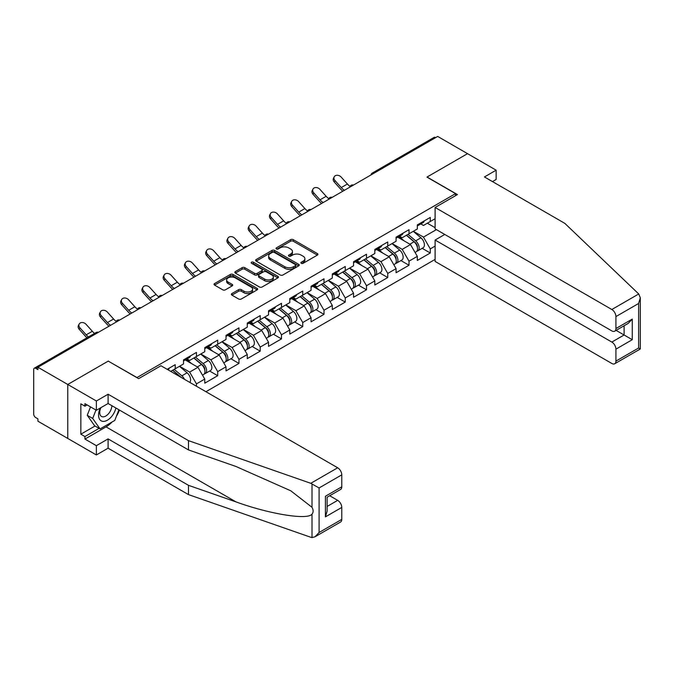 <?xml version="1.0" encoding="UTF-8"?>
<svg xmlns="http://www.w3.org/2000/svg" width="674" height="674" viewBox="0 0 674 674"><rect width="100%" height="100%" fill="white"/><g stroke="black" fill="none" stroke-linecap="round" stroke-linejoin="round"><path stroke-width="1.01" d="M301.278 263.307A1.323 0.767 0 0 0 303.148 263.307L317.361 255.109A1.896 1.095 0 0 0 317.909 254.334A1.896 1.095 0 0 0 317.361 253.559L293.283 239.666A1.896 1.095 0 0 0 290.612 239.666L276.399 247.863A1.323 0.767 0 0 0 276.011 248.403A1.323 0.767 0 0 0 276.399 248.95A1.323 0.767 0 0 0 278.269 248.95L280.114 247.889A6.049 3.496 0 0 1 288.674 247.889L290.679 249.043A6.049 3.496 0 0 1 292.449 251.512A6.049 3.496 0 0 1 290.679 253.988L288.834 255.05A1.323 0.767 0 0 0 288.447 255.589A1.323 0.767 0 0 0 288.834 256.128A1.323 0.767 0 0 0 290.713 256.128L292.55 255.067A6.049 3.496 0 0 1 301.109 255.067L303.115 256.221A6.049 3.496 0 0 1 304.884 258.698A6.049 3.496 0 0 1 303.115 261.167L301.278 262.228A1.323 0.767 0 0 0 300.89 262.767A1.323 0.767 0 0 0 301.278 263.307L301.278 262.228M231.898 293.561A1.896 1.095 0 0 0 231.342 294.327A1.896 1.095 0 0 0 231.898 295.102L238.647 299.003A1.896 1.095 0 0 0 241.326 299.003L257.106 289.887A1.896 1.095 0 0 0 257.662 289.121A1.896 1.095 0 0 0 257.106 288.346L233.036 274.444A1.896 1.095 0 0 0 230.356 274.444L214.576 283.56A1.896 1.095 0 0 0 214.02 284.335A1.896 1.095 0 0 0 214.576 285.102L222.732 289.812A1.896 1.095 0 0 0 225.411 289.812L232.168 285.911A1.896 1.095 0 0 0 232.715 285.144A1.896 1.095 0 0 0 232.168 284.369L228.115 282.035A5.063 2.923 0 0 1 226.632 279.971A5.063 2.923 0 0 1 229.758 277.267A5.063 2.923 0 0 1 235.277 277.907L251.124 287.057A5.063 2.923 0 0 1 252.607 289.121A5.063 2.923 0 0 1 249.481 291.817A5.063 2.923 0 0 1 243.963 291.185L241.326 289.66A1.896 1.095 0 0 0 238.647 289.66L231.898 293.561L231.898 295.102M108.371 361.028L67.762 384.475L37.921 367.246L437.696 136.434L467.537 153.664L426.937 177.11L455.548 193.623L136.982 377.55L108.371 361.188M280.241 274.992A1.896 1.095 0 0 0 282.92 274.992L298.7 265.876A1.896 1.095 0 0 0 299.256 265.101A1.896 1.095 0 0 0 298.7 264.334L274.63 250.433A1.896 1.095 0 0 0 271.951 250.433L256.171 259.549A1.896 1.095 0 0 0 255.614 260.316A1.896 1.095 0 0 0 256.171 261.091L280.241 274.992M252.084 263.593A1.323 0.767 0 0 1 253.432 263.778L277.882 277.899L262.119 286.998A1.896 1.095 0 0 1 259.448 286.998L235.378 273.096L242.126 269.229L242.126 267.654L235.378 271.555A1.896 1.095 0 0 0 234.822 272.321A1.896 1.095 0 0 0 235.378 273.096L235.378 271.555M242.126 269.229A1.896 1.095 0 0 1 244.805 269.229L244.805 267.654A1.896 1.095 0 0 0 242.126 267.654M244.805 267.654L254.57 273.29A1.896 1.095 0 0 0 257.241 273.29L261.723 270.704A1.896 1.095 0 0 0 262.279 269.929A1.896 1.095 0 0 0 261.723 269.162L251.554 263.29A1.323 0.767 0 0 1 251.166 262.75A1.323 0.767 0 0 1 251.983 262.043A1.323 0.767 0 0 1 253.432 262.211L277.907 276.34A1.896 1.095 0 0 1 278.455 277.115A1.896 1.095 0 0 1 277.907 277.882L277.907 276.34M205.924 391.712L435.109 259.397M455.548 193.623L455.548 195.671M170.707 371.374L175.198 368.779L175.198 364.685L167.16 369.327M175.198 368.779L183.513 363.977L183.513 359.891L196.454 352.418L196.454 356.504L204.77 351.71L204.77 347.616L217.71 340.143L217.71 344.237L226.026 339.435L226.026 335.349L238.967 327.876L238.967 331.962L247.282 327.168L247.282 323.073L260.223 315.601L260.223 319.687L268.538 314.893L268.538 310.798L281.479 303.325L281.479 307.42L289.795 302.618L289.795 298.531L302.736 291.058L302.736 295.145L311.051 290.351L311.051 286.256L323.992 278.783L323.992 282.878L332.307 278.076L332.307 273.989L345.248 266.508L345.248 270.603L353.564 265.8L353.564 261.714L366.504 254.241L366.504 258.327L374.82 253.534L374.82 249.439L387.761 241.966L387.761 246.061L396.068 241.258L396.068 237.172L409.017 229.699L409.017 233.785L417.324 228.992L417.324 224.897L430.273 217.424L430.273 221.519L435.109 218.721M435.109 246.103L430.273 248.891L423.457 237.088L413.373 231.266M422.185 248.318L430.273 252.986L430.273 248.891M430.273 252.986L417.324 260.459L417.324 256.364L409.017 261.167L402.201 249.363L392.116 243.541M400.929 260.585L409.017 265.253L409.017 261.167M409.017 265.253L396.068 272.726L396.068 268.64L387.761 273.433L380.945 261.638L370.86 255.817M379.673 272.86L387.761 277.528L387.761 273.433M387.761 277.528L374.82 285.001L374.82 280.906L366.504 285.709L359.689 273.905L349.612 268.084M358.416 285.127L366.504 289.795L366.504 285.709M366.504 289.795L353.564 297.268L353.564 293.182L345.248 297.975L338.432 286.18L328.356 280.359M337.16 297.403L345.248 302.07L345.248 297.975M345.248 302.07L332.307 309.543L332.307 305.448L323.992 310.251L317.176 298.447L307.1 292.626M315.912 309.678L323.992 314.345L323.992 310.251M323.992 314.345L311.051 321.818L311.051 317.724L302.736 322.526L295.92 310.722L285.843 304.901M294.656 321.945L302.736 326.612L302.736 322.526M302.736 326.612L289.795 334.085L289.795 329.999L281.479 334.793L274.672 322.998L264.587 317.176M273.4 334.22L281.479 338.887L281.479 334.793M281.479 338.887L268.538 346.36L268.538 342.266L260.223 347.068L253.416 335.264L243.331 329.443M252.143 346.487L260.223 351.154L260.223 347.068M260.223 351.154L247.282 358.627L247.282 354.541L238.967 359.335L232.159 347.54L222.075 341.718M230.887 358.762L238.967 363.429L238.967 359.335M238.967 363.429L226.026 370.902L226.026 366.816L217.71 371.61L210.903 359.815L200.818 353.993M209.631 371.037L217.71 375.704L217.71 371.61M217.71 375.704L204.77 383.177L204.77 379.083L196.454 383.885L189.647 372.082L179.562 366.26M196.454 386.244L196.454 383.885M187.01 358.922L189.647 360.438L196.454 356.504M189.647 372.082L197.954 367.288L185.24 359.941M204.77 379.083L197.954 367.288M208.266 346.647L210.903 348.172L217.71 344.237M210.903 359.815L219.21 355.013L206.497 347.666M226.026 366.816L219.21 355.013M229.522 334.371L232.159 335.896L238.967 331.962M232.159 347.54L240.466 342.737L227.753 335.399M247.282 354.541L240.466 342.737M250.779 322.105L253.416 323.621L260.223 319.687M253.416 335.264L261.723 330.471L249.009 323.124M268.538 342.266L261.723 330.471M272.035 309.829L274.672 311.354L281.479 307.42M274.672 322.998L282.979 318.195L270.266 310.857M289.795 329.999L282.979 318.195M293.291 297.563L295.92 299.079L302.736 295.145M295.92 310.722L304.235 305.92L291.522 298.582M311.051 317.724L304.235 305.92M314.547 285.287L317.176 286.812L323.992 282.878M317.176 298.447L325.491 293.653L312.778 286.307M332.307 305.448L325.491 293.653M335.804 273.012L338.432 274.537L345.248 270.603M338.432 286.18L346.748 281.378L334.026 274.04M353.564 293.182L346.748 281.378M357.06 260.745L359.689 262.262L366.504 258.327M359.689 273.905L368.004 269.111L355.282 261.765M374.82 280.906L368.004 269.111M378.316 248.47L380.945 249.995L387.761 246.061M380.945 261.638L389.26 256.836L376.539 249.498M396.068 268.64L389.26 256.836M399.572 236.203L402.201 237.72L409.017 233.785M402.201 249.363L410.517 244.561L397.795 237.223M417.324 256.364L410.517 244.561M435.657 137.614L373.927 173.252M373.059 173.757A2.89 1.668 120 0 1 373.792 173.176A2.89 1.668 60 0 0 372.351 173.033L434.073 137.395A2.89 1.668 60 0 1 435.522 137.538M420.829 223.928L423.457 225.445L430.273 221.519M423.457 237.088L436.407 229.615M427.341 223.204L435.109 227.694M112.061 421.991A21.678 12.52 -60 0 1 106.054 426.878L84.932 439.069L96.374 445.674L96.374 454.958L67.762 438.437L67.762 384.475L108.236 361.112L138.617 378.653L160.96 365.746L337.682 467.781A5.78 3.336 60 0 1 341.777 474.858L319.088 487.959L310.79 483.309L188.484 440.636L108.093 394.231L96.374 400.996L67.762 384.475L67.762 438.437L37.921 421.208L37.921 418.849L35.747 417.594A2.89 1.668 -120 0 1 33.7 414.055L33.7 369.529A2.89 1.668 -120 0 1 34.298 368.206A2.89 1.668 -120 0 1 35.747 368.349L37.921 369.605L37.921 367.246M301.809 263.5L303.115 262.742A6.049 3.496 0 0 0 304.884 260.265L304.884 258.698M292.449 251.512L292.449 253.087A6.049 3.496 0 0 1 290.679 255.556L289.365 256.314M317.336 255.117L293.283 241.233A1.896 1.095 0 0 0 290.612 241.233L276.93 249.136M298.675 265.893L274.63 252.009A1.896 1.095 0 0 0 271.951 252.009L256.196 261.108M295.355 265.649A1.323 0.767 0 0 0 295.743 265.101A1.323 0.767 0 0 0 295.355 264.562L274.225 252.362A1.323 0.767 0 0 0 272.355 252.362L270.417 253.483A6.049 3.496 0 0 0 268.64 255.952A6.049 3.496 0 0 0 270.417 258.428L284.858 266.761A6.049 3.496 0 0 0 293.417 266.761L295.355 265.649L295.355 267.216A1.323 0.767 0 0 0 295.743 266.677L295.743 265.101M268.64 255.952L268.64 257.527A6.049 3.496 0 0 0 270.417 259.996L270.417 258.428M295.355 267.216L293.417 268.336A6.049 3.496 0 0 1 284.858 268.336L270.417 259.996M244.805 269.229L254.57 274.866A1.896 1.095 0 0 0 257.241 274.866L261.723 272.279A1.896 1.095 0 0 0 262.279 271.504L262.279 269.929M264.697 279.137A5.063 2.923 0 0 0 270.215 279.769A5.063 2.923 0 0 0 273.332 277.073A5.063 2.923 0 0 0 271.849 275.009L266.272 271.782A1.896 1.095 0 0 0 263.593 271.782L259.111 274.369A1.896 1.095 0 0 0 258.563 275.144A1.896 1.095 0 0 0 259.111 275.919L264.697 279.137L264.697 280.713A5.063 2.923 0 0 0 270.215 281.344A5.063 2.923 0 0 0 273.332 278.648L273.332 277.073M258.563 275.144L258.563 276.719A1.896 1.095 0 0 0 259.111 277.486L259.111 275.919M264.697 280.713L259.111 277.486M252.607 289.121L252.607 290.696A5.063 2.923 0 0 1 249.481 293.392A5.063 2.923 0 0 1 243.963 292.76L241.326 291.235A1.896 1.095 0 0 0 238.647 291.235L231.923 295.119M226.632 279.971L226.632 281.538A5.063 2.923 0 0 0 228.115 283.611L228.115 282.035M232.142 285.928L228.115 283.611M257.106 288.346L257.106 289.887L233.036 276.02A1.896 1.095 0 0 0 230.356 276.02L214.602 285.119L214.576 283.56M415.706 243.002L414.754 242.446M416.928 251.107A6.361 3.673 -120 0 0 417.846 250.821A6.361 3.673 -120 0 0 418.992 246.372A6.361 3.673 -120 0 0 415.681 240.837L408.014 234.367M417.846 250.821L423.095 247.788A6.361 3.673 -120 0 0 424.241 243.348A6.361 3.673 -120 0 0 420.93 237.804L413.255 231.334M406.532 235.218L415.285 242.598A3.85 2.224 60 0 1 417.366 247.35M415.058 252.43L416.212 251.764A6.361 3.673 -120 0 0 417.358 247.316A6.361 3.673 -120 0 0 414.047 241.781L406.38 235.31M404.164 240.896L398.991 236.532M342.83 191.205A15.418 8.897 60 0 1 340.522 188.981L334.27 182.022A4.339 3.328 -152.4 0 1 333.495 178.239L334.237 176.815A4.339 3.328 27.6 0 0 335.012 180.598L341.271 187.557A12.907 7.456 -120 0 0 344.389 190.304M350.008 186.403A12.907 7.456 -120 0 1 347.405 184.019L341.145 177.051A4.339 3.328 27.6 0 0 334.237 176.815M419.034 223.911A6.361 3.673 60 0 1 417.846 225.647A6.361 3.673 60 0 1 417.324 225.857M424.283 220.887A6.361 3.673 60 0 1 423.095 222.614L417.846 225.647M100.274 408.023A12.528 7.229 120 0 0 102.987 421.376A12.528 7.229 120 0 0 115.894 408.014M100.948 407.635A8.577 4.954 120 0 0 101.513 416.456A8.577 4.954 120 0 0 102.768 416.844A8.577 4.954 120 0 0 111.867 405.689M118.91 409.75L114.774 420.424L100.055 428.917L94.613 425.774L87.249 415.31L90.518 406.894M100.055 428.917L92.7 418.453L95.969 410.036M87.249 415.31L92.7 418.453M638.733 293.974L640.3 297.79L638.607 303.485L615.918 316.586A5.78 3.336 -120 0 0 611.832 309.501L638.733 293.974L564.82 223.364L484.438 176.95L496.148 170.185L467.537 153.664L427.072 177.026L457.452 194.575L435.109 207.474L611.832 309.501M496.148 170.185L496.148 179.469L492.475 181.592M444.781 234.459L435.109 240.045L435.109 261.436L611.832 363.471A5.78 3.336 -120 0 0 614.722 363.758A5.78 3.336 -120 0 0 615.918 361.112L615.918 349.149A5.78 3.336 -120 0 0 611.832 342.072L624.099 334.995L632.271 339.713L615.918 349.149M435.109 240.045L611.832 342.072M435.109 207.474L435.109 228.874L611.832 330.9A5.78 3.336 -120 0 0 614.722 331.187A5.78 3.336 -120 0 0 615.918 328.541L615.918 316.586M616.112 330.386L624.099 334.995L624.099 325.778M615.918 328.541L632.271 319.097L628.185 323.419L614.722 331.187M615.918 361.112L638.607 348.011L639.466 348.509M96.374 445.674L108.093 438.909L188.484 485.322L188.484 494.606L310.79 537.271L312.011 537.566L315.002 536.799L319.088 532.485L341.777 519.384A5.78 3.336 60 0 1 340.581 522.03L315.002 536.799M188.484 485.322L236.001 501.903C269.76 514.161 307.571 520.252 312.011 514.144C313.494 512.282 313.494 509.999 312.011 507.295L290.78 490.798L236.001 466.501L188.484 449.92L108.093 403.507L96.374 410.272L84.932 403.667L84.932 406.186L80.846 403.827L80.846 434.191L84.932 436.55L99.103 428.369M108.093 438.909L108.093 448.193L96.374 454.958M188.484 494.606L108.093 448.193M341.777 474.858L341.777 486.813A5.78 3.336 60 0 1 340.581 489.467L327.117 497.235L327.117 511.17L325.424 516.865L325.424 496.258C327.631 497.53 327.631 497.53 325.424 496.258L341.777 486.813M96.374 400.996L96.374 410.272M84.932 439.069L84.932 436.55M108.093 394.231L108.093 403.507M188.484 440.636L188.484 449.92M327.117 506.452L337.682 500.352A5.78 3.336 60 0 1 341.777 507.429L341.777 519.384M337.682 500.352L329.704 495.744M119.441 410.062A21.678 12.52 -60 0 1 116.366 416.313M87.115 404.922L84.932 406.186M80.846 434.191L95.017 426.01M394.45 255.269L393.498 254.721M395.672 263.374A6.361 3.673 -120 0 0 396.59 263.087A6.361 3.673 -120 0 0 397.736 258.648A6.361 3.673 -120 0 0 394.425 253.104L386.758 246.642M396.59 263.087L401.839 260.063A6.361 3.673 -120 0 0 402.985 255.623A6.361 3.673 -120 0 0 399.674 250.079L391.998 243.609M385.284 247.493L394.029 254.873A3.85 2.224 60 0 1 396.11 259.616M393.801 264.705L394.956 264.031A6.361 3.673 -120 0 0 396.101 259.591A6.361 3.673 -120 0 0 392.79 254.056L385.124 247.585M382.908 253.171L377.735 248.807M373.194 267.544L372.242 266.988M374.415 275.649A6.361 3.673 -120 0 0 375.342 275.363A6.361 3.673 -120 0 0 376.48 270.923A6.361 3.673 -120 0 0 373.169 265.379L365.502 258.909M375.342 275.363L380.583 272.338A6.361 3.673 -120 0 0 381.728 267.89A6.361 3.673 -120 0 0 378.417 262.354L370.751 255.884M364.027 259.76L372.773 267.14A3.85 2.224 60 0 1 374.854 271.892M372.545 276.972L373.699 276.306A6.361 3.673 -120 0 0 374.845 271.866A6.361 3.673 -120 0 0 371.534 266.323L363.867 259.852M361.652 265.446L356.479 261.074M351.938 279.811L350.986 279.263M353.159 287.924A6.361 3.673 -120 0 0 354.086 287.638A6.361 3.673 -120 0 0 355.223 283.19A6.361 3.673 -120 0 0 351.912 277.654L344.246 271.184M354.086 287.638L359.326 284.605A6.361 3.673 -120 0 0 360.472 280.165A6.361 3.673 -120 0 0 357.161 274.621L349.494 268.151M342.771 272.035L351.516 279.415A3.85 2.224 60 0 1 353.597 284.167M351.289 289.247L352.451 288.582A6.361 3.673 -120 0 0 353.589 284.133A6.361 3.673 -120 0 0 350.278 278.598L342.611 272.127M340.395 277.713L335.222 273.349M330.681 292.086L329.729 291.539M331.903 300.191A6.361 3.673 -120 0 0 332.83 299.905A6.361 3.673 -120 0 0 333.967 295.465A6.361 3.673 -120 0 0 330.656 289.921L322.989 283.451M332.83 299.905L338.07 296.88A6.361 3.673 -120 0 0 339.216 292.432A6.361 3.673 -120 0 0 335.905 286.897L328.238 280.426M321.515 284.31L330.26 291.69A3.85 2.224 60 0 1 332.341 296.434M330.033 301.522L331.195 300.848A6.361 3.673 -120 0 0 332.333 296.408A6.361 3.673 -120 0 0 329.022 290.865L321.355 284.394M319.139 289.988L313.966 285.624M309.425 304.362L308.473 303.806M310.647 312.466A6.361 3.673 -120 0 0 311.573 312.18A6.361 3.673 -120 0 0 312.711 307.732A6.361 3.673 -120 0 0 309.4 302.196L301.733 295.726M311.573 312.18L316.814 309.147A6.361 3.673 -120 0 0 317.959 304.707A6.361 3.673 -120 0 0 314.648 299.163L306.982 292.701M300.259 296.577L309.004 303.957A3.85 2.224 60 0 1 311.085 308.709M308.776 313.789L309.939 313.124A6.361 3.673 -120 0 0 311.076 308.684A6.361 3.673 -120 0 0 307.765 303.14L300.099 296.67M297.891 302.255L292.71 297.891M321.574 203.481A15.418 8.897 60 0 1 319.265 201.256L313.014 194.289A4.339 3.328 -152.4 0 1 312.239 190.515L312.98 189.082A4.339 3.328 27.6 0 0 313.755 192.865L320.015 199.833A12.907 7.456 -120 0 0 323.132 202.579M328.752 198.678A12.907 7.456 -120 0 1 326.149 196.294L319.889 189.327A4.339 3.328 27.6 0 0 312.98 189.082M397.778 236.186A6.361 3.673 60 0 1 396.59 237.914A6.361 3.673 60 0 1 396.068 238.133M403.027 233.153A6.361 3.673 60 0 1 401.839 234.889L396.59 237.914M300.318 215.747A15.418 8.897 60 0 1 298.009 213.532L291.758 206.564A4.339 3.328 -152.4 0 1 290.983 202.781L291.724 201.358A4.339 3.328 27.6 0 0 292.499 205.14L298.759 212.099A12.907 7.456 -120 0 0 301.876 214.854M307.496 210.954A12.907 7.456 -120 0 1 304.892 208.561L298.633 201.602A4.339 3.328 27.6 0 0 291.724 201.358M376.522 248.453A6.361 3.673 60 0 1 375.342 250.189A6.361 3.673 60 0 1 374.82 250.408M381.77 245.429A6.361 3.673 60 0 1 380.583 247.164L375.342 250.189M279.061 228.023A15.418 8.897 60 0 1 276.753 225.798L270.501 218.831A4.339 3.328 -152.4 0 1 269.726 215.057L270.468 213.633A4.339 3.328 27.6 0 0 271.243 217.407L277.503 224.375A12.907 7.456 -120 0 0 280.62 227.121M286.239 223.22A12.907 7.456 -120 0 1 283.636 220.836L277.376 213.869A4.339 3.328 27.6 0 0 270.468 213.633M355.265 260.728A6.361 3.673 60 0 1 354.086 262.464A6.361 3.673 60 0 1 353.564 262.675M360.514 257.704A6.361 3.673 60 0 1 359.326 259.431L354.086 262.464M257.805 240.298A15.418 8.897 60 0 1 255.497 238.074L249.245 231.106A4.339 3.328 -152.4 0 1 248.47 227.323L249.212 225.9A4.339 3.328 27.6 0 0 249.987 229.682L256.246 236.65A12.907 7.456 -120 0 0 259.364 239.396M264.983 235.496A12.907 7.456 -120 0 1 262.38 233.103L256.12 226.144A4.339 3.328 27.6 0 0 249.212 225.9M334.009 273.004A6.361 3.673 60 0 1 332.83 274.731A6.361 3.673 60 0 1 332.307 274.95M339.258 269.971A6.361 3.673 60 0 1 338.07 271.706L332.83 274.731M236.549 252.565A15.418 8.897 60 0 1 234.249 250.34L227.989 243.381A4.339 3.328 -152.4 0 1 227.214 239.599L227.955 238.175A4.339 3.328 27.6 0 0 228.73 241.958L234.99 248.917A12.907 7.456 -120 0 0 238.116 251.663M243.727 247.762A12.907 7.456 -120 0 1 241.124 245.378L234.864 238.411A4.339 3.328 27.6 0 0 227.955 238.175M312.753 285.271A6.361 3.673 60 0 1 311.573 287.006A6.361 3.673 60 0 1 311.051 287.217M318.002 282.246A6.361 3.673 60 0 1 316.814 283.973L311.573 287.006M288.169 316.628L287.217 316.081M289.39 324.742A6.361 3.673 -120 0 0 290.317 324.447A6.361 3.673 -120 0 0 291.454 320.007A6.361 3.673 -120 0 0 288.143 314.472L280.477 308.001M290.317 324.447L295.557 321.422A6.361 3.673 -120 0 0 296.703 316.982A6.361 3.673 -120 0 0 293.392 311.439L285.725 304.968M279.002 308.852L287.747 316.232A3.85 2.224 60 0 1 289.828 320.976M287.52 326.064L288.683 325.399A6.361 3.673 -120 0 0 289.82 320.95A6.361 3.673 -120 0 0 286.509 315.415L278.842 308.945M276.635 314.531L271.454 310.166M215.301 264.84A15.418 8.897 60 0 1 212.992 262.616L206.733 255.648A4.339 3.328 -152.4 0 1 205.958 251.874L206.699 250.45A4.339 3.328 27.6 0 0 207.474 254.224L213.734 261.192A12.907 7.456 -120 0 0 216.859 263.938M222.471 260.038A12.907 7.456 -120 0 1 219.867 257.653L213.607 250.686A4.339 3.328 27.6 0 0 206.699 250.45M291.497 297.546A6.361 3.673 60 0 1 290.317 299.273A6.361 3.673 60 0 1 289.795 299.492M296.745 294.513A6.361 3.673 60 0 1 295.557 296.248L290.317 299.273M266.912 328.904L265.96 328.356M268.134 337.008A6.361 3.673 -120 0 0 269.061 336.722A6.361 3.673 -120 0 0 270.198 332.282A6.361 3.673 -120 0 0 266.887 326.738L259.22 320.268M269.061 336.722L274.301 333.697A6.361 3.673 -120 0 0 275.447 329.249A6.361 3.673 -120 0 0 272.136 323.714L264.469 317.243M257.746 321.119L266.491 328.499A3.85 2.224 60 0 1 268.572 333.251M266.264 338.331L267.426 337.666A6.361 3.673 -120 0 0 268.564 333.226A6.361 3.673 -120 0 0 265.253 327.682L257.586 321.212M255.379 326.806L250.197 322.433M194.045 277.107A15.418 8.897 60 0 1 191.736 274.891L185.476 267.923A4.339 3.328 -152.4 0 1 184.701 264.141L185.443 262.717A4.339 3.328 27.6 0 0 186.226 266.5L192.478 273.459A12.907 7.456 -120 0 0 195.603 276.214M201.214 272.313A12.907 7.456 -120 0 1 198.611 269.92L192.351 262.961A4.339 3.328 27.6 0 0 185.443 262.717M270.24 309.813A6.361 3.673 60 0 1 269.061 311.548A6.361 3.673 60 0 1 268.538 311.767M275.489 306.788A6.361 3.673 60 0 1 274.301 308.524L269.061 311.548M245.656 341.179L244.704 340.623M246.878 349.284A6.361 3.673 -120 0 0 247.805 348.997A6.361 3.673 -120 0 0 248.942 344.549A6.361 3.673 -120 0 0 245.631 339.014L237.964 332.543M247.805 348.997L253.045 345.964A6.361 3.673 -120 0 0 254.191 341.524A6.361 3.673 -120 0 0 250.88 335.981L243.213 329.51M236.49 333.394L245.235 340.774A3.85 2.224 60 0 1 247.316 345.526M245.007 350.606L246.17 349.941A6.361 3.673 -120 0 0 247.307 345.492A6.361 3.673 -120 0 0 243.996 339.957L236.33 333.487M234.122 339.073L228.941 334.708M172.788 289.382A15.418 8.897 60 0 1 170.48 287.158L164.22 280.199A4.339 3.328 -152.4 0 1 163.445 276.416L164.186 274.992A4.339 3.328 27.6 0 0 164.97 278.766L171.221 285.734A12.907 7.456 -120 0 0 174.347 288.48M179.958 284.58A12.907 7.456 -120 0 1 177.355 282.195L171.095 275.228A4.339 3.328 27.6 0 0 164.186 274.992M248.984 322.088A6.361 3.673 60 0 1 247.805 323.823A6.361 3.673 60 0 1 247.282 324.034M254.233 319.063A6.361 3.673 60 0 1 253.045 320.79L247.805 323.823M224.4 353.446L223.448 352.898M225.622 361.55A6.361 3.673 -120 0 0 226.548 361.264A6.361 3.673 -120 0 0 227.694 356.824A6.361 3.673 -120 0 0 224.375 351.28L216.708 344.81M226.548 361.264L231.797 358.239A6.361 3.673 -120 0 0 232.934 353.791A6.361 3.673 -120 0 0 229.623 348.256L221.957 341.785M215.233 345.669L223.979 353.05A3.85 2.224 60 0 1 226.06 357.793M223.751 362.882L224.914 362.208A6.361 3.673 -120 0 0 226.051 357.768A6.361 3.673 -120 0 0 222.74 352.224L215.073 345.762M212.866 351.348L207.685 346.984M151.532 301.657A15.418 8.897 60 0 1 149.224 299.433L142.964 292.465A4.339 3.328 -152.4 0 1 142.189 288.691L142.939 287.259A4.339 3.328 27.6 0 0 143.714 291.042L149.965 298.009A12.907 7.456 -120 0 0 153.091 300.756M158.71 296.855A12.907 7.456 -120 0 1 156.098 294.471L149.839 287.503A4.339 3.328 27.6 0 0 142.939 287.259M227.728 334.363A6.361 3.673 60 0 1 226.548 336.09A6.361 3.673 60 0 1 226.026 336.309M232.977 331.33A6.361 3.673 60 0 1 231.797 333.066L226.548 336.09M203.144 365.721L202.192 365.165M204.365 373.826A6.361 3.673 -120 0 0 205.292 373.539A6.361 3.673 -120 0 0 206.438 369.099A6.361 3.673 -120 0 0 203.118 363.556L195.452 357.085M205.292 373.539L210.541 370.506A6.361 3.673 -120 0 0 211.678 366.066A6.361 3.673 -120 0 0 208.367 360.531L200.7 354.061M193.977 357.936L202.722 365.316A3.85 2.224 60 0 1 204.803 370.068M202.495 375.148L203.658 374.483A6.361 3.673 -120 0 0 204.795 370.043A6.361 3.673 -120 0 0 201.484 364.499L193.817 358.029M191.61 363.623L186.437 359.25M130.276 313.924A15.418 8.897 60 0 1 127.967 311.7L121.708 304.741A4.339 3.328 -152.4 0 1 120.932 300.958L121.682 299.534A4.339 3.328 27.6 0 0 122.457 303.317L128.709 310.276A12.907 7.456 -120 0 0 131.834 313.031M137.454 309.13A12.907 7.456 -120 0 1 134.842 306.737L128.582 299.77A4.339 3.328 27.6 0 0 121.682 299.534M206.471 346.63A6.361 3.673 60 0 1 205.292 348.365A6.361 3.673 60 0 1 204.77 348.584M211.72 343.605A6.361 3.673 60 0 1 210.541 345.332L205.292 348.365M184.482 379.327A6.361 3.673 -120 0 0 181.87 375.831L174.195 369.36M189.782 382.385A6.361 3.673 -120 0 0 187.111 372.798L179.444 366.327M172.721 370.211L181.458 377.583M180.556 377.061A6.361 3.673 -120 0 0 180.228 376.774L172.561 370.304M109.02 326.199A15.418 8.897 60 0 1 106.711 323.975L100.451 317.007A4.339 3.328 -152.4 0 1 99.676 313.233L100.426 311.809A4.339 3.328 27.6 0 0 101.201 315.584L107.452 322.551A12.907 7.456 -120 0 0 110.578 325.298M116.198 321.397A12.907 7.456 -120 0 1 113.586 319.013L107.326 312.045A4.339 3.328 27.6 0 0 100.426 311.809M185.215 358.905A6.361 3.673 60 0 1 184.036 360.641A6.361 3.673 60 0 1 183.513 360.851M190.464 355.872A6.361 3.673 60 0 1 189.284 357.608L184.036 360.641M86.98 337.792A15.418 8.897 60 0 1 85.455 336.25L79.195 329.283A4.339 3.328 -152.4 0 1 78.42 325.5L79.17 324.076A4.339 3.328 27.6 0 0 79.945 327.859L86.196 334.826A12.907 7.456 -120 0 0 88.446 336.941M94.579 333.403A12.907 7.456 -120 0 1 92.33 331.279L86.078 324.32A4.339 3.328 27.6 0 0 79.17 324.076M169.208 368.147A6.361 3.673 60 0 1 168.07 369.858M97.604 332.788L35.747 368.349M98.202 332.442A2.89 1.668 -60 0 0 97.469 332.712A2.89 1.668 -120 0 0 96.02 332.568L34.298 368.206M351.803 186.024A2.89 1.668 120 0 1 352.536 185.443A2.89 1.668 -60 0 1 353.269 185.182M330.546 198.299A2.89 1.668 120 0 1 331.279 197.718A2.89 1.668 -60 0 1 332.012 197.448M309.29 210.574A2.89 1.668 120 0 1 310.023 209.993A2.89 1.668 -60 0 1 310.756 209.724M288.034 222.841A2.89 1.668 120 0 1 288.767 222.26A2.89 1.668 -60 0 1 289.508 221.999M266.778 235.116A2.89 1.668 120 0 1 267.511 234.535A2.89 1.668 -60 0 1 268.252 234.266M245.521 247.383A2.89 1.668 120 0 1 246.263 246.802A2.89 1.668 -60 0 1 246.996 246.541M224.265 259.659A2.89 1.668 120 0 1 225.006 259.077A2.89 1.668 -60 0 1 225.739 258.808M203.017 271.934A2.89 1.668 120 0 1 203.75 271.352A2.89 1.668 -60 0 1 204.483 271.083M181.761 284.201A2.89 1.668 120 0 1 182.494 283.619A2.89 1.668 -60 0 1 183.227 283.358M160.505 296.476A2.89 1.668 120 0 1 161.238 295.894A2.89 1.668 -60 0 1 161.971 295.625M139.248 308.743A2.89 1.668 120 0 1 139.981 308.17A2.89 1.668 -60 0 1 140.714 307.9M117.992 321.018A2.89 1.668 120 0 1 118.725 320.436A2.89 1.668 -60 0 1 119.458 320.175M303.115 262.742L303.115 261.167M288.834 256.128L288.834 255.05M290.679 255.556L290.679 253.988M276.399 248.95L276.399 247.863M290.612 241.233L290.612 239.666M293.283 241.233L293.283 239.666M317.361 255.109L317.361 253.559M256.171 261.091L256.171 259.549M271.951 252.009L271.951 250.433M274.63 252.009L274.63 250.433M298.7 265.876L298.7 264.334M284.858 268.336L284.858 266.761M293.417 268.336L293.417 266.761M254.57 274.866L254.57 273.29M257.241 274.866L257.241 273.29M261.723 272.279L261.723 270.704M253.432 263.778L253.432 262.211M238.647 291.235L238.647 289.66M241.326 291.235L241.326 289.66M243.963 292.76L243.963 291.185M232.168 285.911L232.168 284.369M230.356 276.02L230.356 274.444M233.036 276.02L233.036 274.444M415.681 240.837L420.93 237.804M409.868 244.19L414.047 241.781M335.012 180.598L334.27 182.022M347.405 184.019L341.271 187.557M638.607 348.011L638.607 303.485M632.271 319.097L632.271 339.713M312.011 537.566L312.011 514.144M312.011 507.295L312.011 483.873M319.088 487.959L319.088 532.485M341.777 507.429L325.424 516.865M310.79 483.309L337.682 467.781M106.054 426.878L236.001 501.903M394.425 253.104L399.674 250.079M388.612 256.465L392.79 254.056M373.169 265.379L378.417 262.354M367.355 268.732L371.534 266.323M351.912 277.654L357.161 274.621M346.099 281.007L350.278 278.598M330.656 289.921L335.905 286.897M324.843 293.283L329.022 290.865M309.4 302.196L314.648 299.163M303.586 305.549L307.765 303.14M313.755 192.865L313.014 194.289M326.149 196.294L320.015 199.833M292.499 205.14L291.758 206.564M304.892 208.561L298.759 212.099M271.243 217.407L270.501 218.831M283.636 220.836L277.503 224.375M249.987 229.682L249.245 231.106M262.38 233.103L256.246 236.65M228.73 241.958L227.989 243.381M241.124 245.378L234.99 248.917M288.143 314.472L293.392 311.439M282.33 317.825L286.509 315.415M207.474 254.224L206.733 255.648M219.867 257.653L213.734 261.192M266.887 326.738L272.136 323.714M261.074 330.091L265.253 327.682M186.226 266.5L185.476 267.923M198.611 269.92L192.478 273.459M245.631 339.014L250.88 335.981M239.826 342.367L243.996 339.957M164.97 278.766L164.22 280.199M177.355 282.195L171.221 285.734M224.375 351.28L229.623 348.256M218.57 354.642L222.74 352.224M143.714 291.042L142.964 292.465M156.098 294.471L149.965 298.009M203.118 363.556L208.367 360.531M197.314 366.909L201.484 364.499M122.457 303.317L121.708 304.741M134.842 306.737L128.709 310.276M181.87 375.831L187.111 372.798M101.201 315.584L100.451 317.007M113.586 319.013L107.452 322.551M79.945 327.859L79.195 329.283M92.33 331.279L86.196 334.826M372.351 173.033A2.89 2.89 0 0 0 370.961 174.97M353.462 185.072A2.89 2.89 0 0 0 349.705 187.237M332.206 197.339A2.89 2.89 0 0 0 328.449 199.512M310.95 209.614A2.89 2.89 0 0 0 307.192 211.788M289.694 221.881A2.89 2.89 0 0 0 285.936 224.054M268.437 234.156A2.89 2.89 0 0 0 264.68 236.33M247.189 246.431A2.89 2.89 0 0 0 243.424 248.596M225.933 258.698A2.89 2.89 0 0 0 222.167 260.872M204.677 270.973A2.89 2.89 0 0 0 200.911 273.147M183.421 283.24A2.89 2.89 0 0 0 179.655 285.414M162.164 295.515A2.89 2.89 0 0 0 158.398 297.689M140.908 307.791A2.89 2.89 0 0 0 137.142 309.956M119.652 320.057A2.89 2.89 0 0 0 115.886 322.231M98.396 332.333A2.89 2.89 0 0 0 96.02 332.568M640.3 297.79L640.3 348.989L614.722 363.758"/></g></svg>
